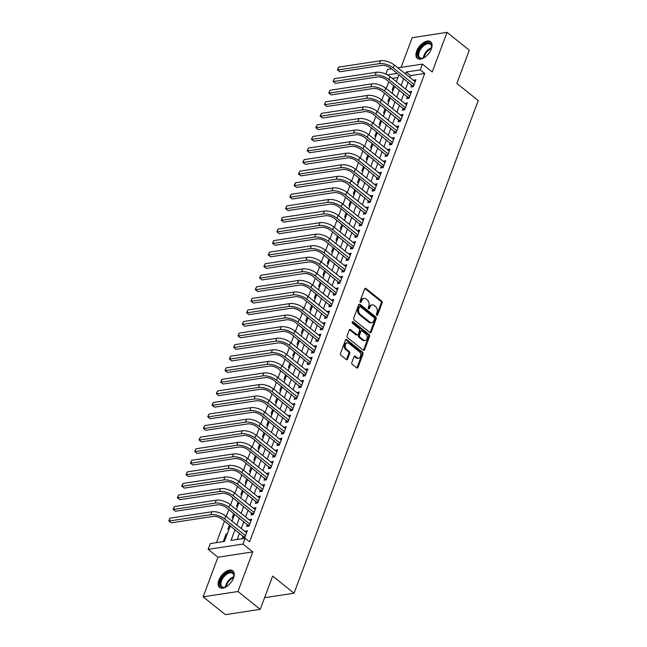 <?xml version="1.0" encoding="UTF-8"?>
<svg xmlns="http://www.w3.org/2000/svg" width="647" height="647" viewBox="0 0 647 647"><rect width="100%" height="100%" fill="white"/><g stroke="black" fill="none" stroke-linecap="round" stroke-linejoin="round"><path stroke-width="0.97" d="M376.7 315.275A0.938 0.671 81.3 0 0 377.605 314.968L382.118 302.909A1.343 0.962 81.3 0 0 381.665 301.073L365.935 288.473A1.343 0.962 81.3 0 0 364.633 288.902L360.12 300.968A0.938 0.671 81.3 0 0 361.349 301.947L361.932 300.386A4.294 3.073 81.3 0 1 364.083 298.38A4.294 3.073 81.3 0 1 366.089 298.995L367.399 300.046A4.294 3.073 81.3 0 1 368.839 305.918L368.256 307.479A0.938 0.671 81.3 0 0 369.477 308.457L370.06 306.896A4.294 3.073 81.3 0 1 372.211 304.891A4.294 3.073 81.3 0 1 374.217 305.505L375.527 306.557A4.294 3.073 81.3 0 1 376.966 312.428L376.384 313.989A0.938 0.671 81.3 0 0 376.7 315.275M376.627 315.202A0.938 0.671 81.3 0 0 376.667 315.113L381.172 303.047A1.343 0.962 81.3 0 0 380.727 301.211L364.989 288.611A1.343 0.962 81.3 0 0 364.859 288.522M360.363 302.181A0.938 0.671 81.3 0 0 360.403 302.092L360.986 300.531L361.932 300.386M368.491 308.692A0.938 0.671 81.3 0 0 368.531 308.603L369.122 307.042L370.06 306.896M233.518 578.014A10.659 5.863 -51.3 0 0 232.831 570.808A10.659 5.863 -51.3 0 0 225.48 571.835A10.659 5.863 -51.3 0 0 218.823 580.246A10.659 5.863 -51.3 0 0 219.511 587.444A10.659 5.863 -51.3 0 0 226.862 586.425A10.659 5.863 -51.3 0 0 233.518 578.014M431.339 48.921A10.659 5.863 -51.3 0 0 430.651 41.723A10.659 5.863 -51.3 0 0 423.3 42.751A10.659 5.863 -51.3 0 0 416.644 51.162A10.659 5.863 -51.3 0 0 417.331 58.359A10.659 5.863 -51.3 0 0 424.683 57.332A10.659 5.863 -51.3 0 0 431.339 48.921M351.822 362.506A1.343 0.962 81.3 0 0 352.275 364.342L356.691 367.876A1.343 0.962 81.3 0 0 357.985 367.439L362.991 354.046A1.343 0.962 81.3 0 0 362.546 352.211L346.808 339.61A1.343 0.962 81.3 0 0 345.514 340.047L340.508 353.44A1.343 0.962 81.3 0 0 340.953 355.276L346.282 359.546A1.343 0.962 81.3 0 0 347.585 359.109L349.728 353.375A1.343 0.962 81.3 0 0 349.275 351.539L346.63 349.42A3.591 2.572 81.3 0 1 345.191 345.603A3.591 2.572 81.3 0 1 347.229 342.837A3.591 2.572 81.3 0 1 348.903 343.347L359.263 351.644A3.591 2.572 81.3 0 1 360.711 355.47A3.591 2.572 81.3 0 1 358.673 358.228A3.591 2.572 81.3 0 1 356.99 357.718L355.268 356.335A1.343 0.962 81.3 0 0 353.966 356.772L351.822 362.506M260.24 609.337L225.391 614.65L203.134 596.817L237.975 591.512L260.24 609.337L272.67 576.089L294.037 593.21L478.238 100.552L456.863 83.431L469.293 50.183L447.037 32.35L432.22 71.963L422.426 64.11L420.267 69.892L424.715 73.459L249.596 541.838L245.148 538.272L242.989 544.054L208.14 549.36L210.307 543.577L224.428 541.426L230.3 525.736M237.975 591.512L252.783 551.899L242.989 544.054M369.89 332.574A1.343 0.962 81.3 0 0 371.184 332.137L376.198 318.745A1.343 0.962 81.3 0 0 375.745 316.909L360.007 304.308A1.343 0.962 81.3 0 0 358.713 304.737L353.707 318.138A1.343 0.962 81.3 0 0 354.152 319.974L369.89 332.574M369.599 336.391L364.584 349.792A1.343 0.962 81.3 0 1 363.29 350.221L347.552 337.621A1.343 0.962 81.3 0 1 347.107 335.785L349.251 330.051A1.343 0.962 81.3 0 1 350.545 329.622L356.926 334.734A1.343 0.962 81.3 0 0 358.228 334.297L359.651 330.496A1.343 0.962 81.3 0 0 359.198 328.66L352.55 323.338A0.938 0.671 81.3 0 1 353.149 321.745L369.146 334.556A1.343 0.962 81.3 0 1 369.599 336.391L368.653 336.537L363.646 349.93L364.584 349.792M447.037 32.35L412.188 37.663L401.083 67.369M224.695 540.722L223.53 540.9L226.127 533.961L226.968 534.64M229.45 525.065L227.857 529.335L229.014 529.157M233.777 513.5L232.176 517.77L233.341 517.592M238.104 501.935L236.503 506.205L237.667 506.035M242.423 490.369L240.83 494.64L241.986 494.47M246.75 478.804L245.148 483.074L246.313 482.905M251.076 467.239L249.475 471.517L250.64 471.339M255.395 455.674L253.802 459.952L254.958 459.774M259.722 444.109L258.121 448.387L259.285 448.209M264.049 432.544L262.447 436.822L263.612 436.644M268.368 420.979L266.774 425.257L267.931 425.079M272.694 409.414L271.093 413.692L272.258 413.514M277.013 397.848L275.42 402.127L276.576 401.949M281.34 386.283L279.739 390.562L280.903 390.384M285.667 374.718L284.065 378.996L285.23 378.818M289.985 363.153L288.392 367.431L289.549 367.253M294.312 351.588L292.711 355.866L293.875 355.688M298.639 340.023L297.038 344.301L298.202 344.123M302.958 328.458L301.365 332.736L302.521 332.558M307.285 316.893L305.683 321.171L306.848 320.993M311.611 305.327L310.01 309.606L311.175 309.428M315.93 293.762L314.337 298.041L315.493 297.863M320.257 282.197L318.656 286.475L319.82 286.298M324.584 270.632L322.982 274.91L324.147 274.732M328.902 259.075L327.301 263.345L328.466 263.167M333.229 247.51L331.628 251.78L332.793 251.602M337.548 235.945L335.955 240.215L337.111 240.037M341.875 224.38L340.273 228.65L341.438 228.472M346.202 212.814L344.6 217.085L345.765 216.907M350.52 201.249L348.927 205.52L350.084 205.35M354.847 189.684L353.246 193.954L354.41 193.785M359.174 178.119L357.573 182.397L358.737 182.219M363.493 166.554L361.899 170.832L363.056 170.654M367.82 154.989L366.218 159.267L367.383 159.089M372.146 143.424L370.545 147.702L371.71 147.524M376.465 131.859L374.872 136.137L376.028 135.959M380.792 120.293L379.191 124.572L380.355 124.394M385.111 108.728L383.517 113.007L384.674 112.829M389.437 97.163L387.836 101.442L389.001 101.264M411.751 84.983L410.999 87.005L413.352 86.649L415.948 79.71L413.482 80.365M407.432 96.549L406.672 98.57L409.025 98.215L411.621 91.276L409.155 91.931M403.105 108.114L402.345 110.136L404.707 109.772L407.295 102.833L404.836 103.496M398.778 119.679L398.026 121.701L400.38 121.337L402.976 114.398L400.509 115.061M394.46 131.244L393.7 133.266L396.053 132.902L398.649 125.963L396.182 126.618M390.133 142.801L389.381 144.831L391.734 144.467L394.322 137.528L391.864 138.183M385.806 154.366L385.054 156.396L387.407 156.032L390.004 149.093L387.537 149.748M381.487 165.931L380.727 167.961L383.081 167.597L385.677 160.658L383.21 161.313M377.161 177.496L376.408 179.526L378.762 179.162L381.358 172.223L378.891 172.878M372.842 189.061L372.082 191.091L374.435 190.728L377.031 183.788L374.564 184.444M368.515 200.627L367.755 202.657L370.108 202.293L372.704 195.354L370.238 196.009M364.188 212.192L363.436 214.214L365.79 213.858L368.386 206.919L365.919 207.574M359.869 223.757L359.109 225.779L361.463 225.423L364.059 218.484L361.592 219.139M355.543 235.322L354.782 237.344L357.144 236.988L359.732 230.049L357.273 230.704M351.216 246.887L350.464 248.909L352.817 248.553L355.413 241.614L352.947 242.269M346.897 258.452L346.137 260.474L348.49 260.118L351.086 253.179L348.62 253.834M342.57 270.017L341.818 272.039L344.172 271.683L346.76 264.744L344.301 265.399M338.244 281.582L337.491 283.604L339.845 283.249L342.441 276.309L339.974 276.965M333.925 293.148L333.165 295.169L335.518 294.814L338.114 287.875L335.647 288.53M329.598 304.713L328.846 306.735L331.199 306.379L333.787 299.44L331.329 300.095M325.279 316.278L324.519 318.3L326.872 317.944L329.469 311.005L327.002 311.66M320.952 327.843L320.192 329.865L322.546 329.509L325.142 322.57L322.675 323.225M316.626 339.408L315.873 341.43L318.227 341.074L320.823 334.135L318.356 334.79M312.307 350.973L311.547 352.995L313.9 352.639L316.496 345.7L314.03 346.355M307.98 362.538L307.22 364.56L309.573 364.204L312.169 357.265L309.703 357.92M303.653 374.103L302.901 376.125L305.255 375.77L307.851 368.83L305.384 369.486M299.335 385.669L298.574 387.69L300.928 387.335L303.524 380.396L301.057 381.051M295.008 397.234L294.248 399.256L296.609 398.892L299.197 391.953L296.738 392.616M290.681 408.799L289.929 410.821L292.282 410.457L294.878 403.518L292.412 404.181M286.362 420.364L285.602 422.386L287.955 422.022L290.552 415.083L288.085 415.738M282.035 431.921L281.283 433.951L283.637 433.587L286.225 426.648L283.766 427.303M277.709 443.486L276.956 445.516L279.31 445.152L281.906 438.213L279.439 438.868M273.39 455.051L272.63 457.081L274.983 456.717L277.579 449.778L275.112 450.433M269.063 466.616L268.311 468.646L270.664 468.282L273.26 461.343L270.794 461.998M264.744 478.182L263.984 480.211L266.338 479.848L268.934 472.908L266.467 473.564M260.418 489.747L259.657 491.777L262.011 491.413L264.607 484.474L262.14 485.129M256.091 501.312L255.339 503.334L257.692 502.978L260.288 496.039L257.821 496.694M251.772 512.877L251.012 514.899L253.365 514.543L255.961 507.604L253.495 508.259M247.445 524.442L246.685 526.464L249.046 526.108L251.634 519.169L249.176 519.824M424.715 73.459L410.594 75.618L409.891 77.486M408.168 82.104L405.572 89.051M403.841 93.669L401.245 100.617M399.514 105.235L396.918 112.182M395.196 116.8L392.6 123.747M390.869 128.365L388.273 135.312M386.55 139.93L383.946 146.877M382.223 151.495L379.627 158.442M377.897 163.06L375.3 170.007M373.578 174.625L370.974 181.572M369.251 186.19L366.655 193.138M364.924 197.756L362.328 204.703M360.605 209.321L358.009 216.268M356.279 220.886L353.683 227.833M351.952 232.451L349.356 239.398M347.633 244.016L345.037 250.963M343.306 255.581L340.71 262.528M338.979 267.146L336.383 274.093M334.661 278.711L332.065 285.659M330.334 290.277L327.738 297.224M326.015 301.842L323.411 308.789M321.688 313.407L319.092 320.354M317.362 324.972L314.765 331.911M313.043 336.537L310.439 343.476M308.716 348.094L306.12 355.041M304.389 359.659L301.793 366.606M300.071 371.224L297.474 378.171M295.744 382.789L293.148 389.737M291.417 394.355L288.821 401.302M287.098 405.92L284.502 412.867M282.771 417.485L280.175 424.432M278.453 429.05L275.848 435.997M274.126 440.615L271.53 447.562M269.799 452.18L267.203 459.127M265.48 463.745L262.876 470.692M261.153 475.31L258.557 482.258M256.827 486.876L254.231 493.823M252.508 498.441L249.912 505.388M248.181 510.006L245.585 516.953M243.854 521.571L241.258 528.518M239.536 533.136L237.158 539.485M243.118 536.007L242.366 538.029L244.72 537.673L247.316 530.734L244.849 531.389M388.807 81.627L386.21 88.574M384.488 93.192L381.884 100.139M380.161 104.757L377.565 111.705M375.834 116.323L373.238 123.27M371.515 127.888L368.911 134.835M367.189 139.453L364.593 146.4M362.862 151.018L360.266 157.965M358.543 162.583L355.947 169.53M354.216 174.148L351.62 181.095M349.89 185.713L347.293 192.66M345.571 197.278L342.975 204.226M341.244 208.844L338.648 215.791M336.917 220.409L334.321 227.356M332.598 231.974L330.002 238.921M328.272 243.539L325.676 250.486M323.953 255.104L321.349 262.051M319.626 266.669L317.03 273.616M315.299 278.234L312.703 285.181M310.981 289.799L308.376 296.747M306.654 301.365L304.058 308.312M302.327 312.93L299.731 319.877M298.008 324.495L295.412 331.442M293.681 336.06L291.085 343.007M289.355 347.625L286.758 354.564M285.036 359.19L282.44 366.129M280.709 370.747L278.113 377.694M276.382 382.312L273.786 389.259M272.063 393.877L269.467 400.825M267.737 405.443L265.141 412.39M263.418 417.008L260.814 423.955M259.091 428.573L256.495 435.52M254.764 440.138L252.168 447.085M250.446 451.703L247.85 458.65M246.119 463.268L243.523 470.215M241.792 474.833L239.196 481.78M237.473 486.398L234.877 493.346M233.146 497.964L230.55 504.911M228.82 509.529L226.224 516.476M224.501 521.094L216.438 542.647M397.865 77.551L392.276 78.408M393.764 85.598L392.163 89.876L393.327 89.698M226.127 533.961L227.291 533.783M264.591 597.699L294.037 593.21M252.783 551.899L217.942 557.213L203.134 596.817M217.942 557.213L208.14 549.36M385.838 74.106L387.585 69.423L391.572 68.817M235.079 529.569L231.019 540.423L245.148 538.272M420.267 69.892L406.138 72.052L405.443 73.92M403.712 78.538L401.116 85.485M399.385 90.103L396.789 97.05M395.066 101.668L392.47 108.615M390.739 113.233L388.143 120.18M386.421 124.798L383.817 131.745M382.094 136.363L379.498 143.31M377.767 147.928L375.171 154.876M373.448 159.494L370.852 166.441M369.122 171.059L366.525 178.006M364.795 182.624L362.199 189.571M360.476 194.189L357.88 201.136M356.149 205.754L353.553 212.701M351.822 217.319L349.226 224.266M347.504 228.884L344.908 235.832M343.177 240.449L340.581 247.397M338.858 252.015L336.254 258.962M334.531 263.58L331.935 270.527M330.205 275.145L327.608 282.092M325.886 286.71L323.282 293.657M321.559 298.275L318.963 305.222M317.232 309.84L314.636 316.787M312.913 321.405L310.317 328.344M308.587 332.97L305.991 339.91M304.26 344.527L301.664 351.475M299.941 356.093L297.345 363.04M295.614 367.658L293.018 374.605M291.287 379.223L288.691 386.17M286.969 390.788L284.373 397.735M282.642 402.353L280.046 409.3M278.323 413.918L275.719 420.865M273.996 425.483L271.4 432.431M269.67 437.048L267.074 443.996M265.351 448.614L262.755 455.561M261.024 460.179L258.428 467.126M256.697 471.744L254.101 478.691M252.379 483.309L249.782 490.256M248.052 494.874L245.456 501.821M243.725 506.439L241.129 513.386M239.406 518.004L236.81 524.952M397.865 67.854L422.426 64.11M397.29 73.394L387.44 74.898M232.022 521.118L234.618 514.171M236.349 509.553L238.945 502.606M240.668 497.988L243.272 491.041M244.995 486.423L247.591 479.476M249.321 474.858L251.918 467.91M253.64 463.292L256.244 456.345M257.967 451.727L260.563 444.78M262.294 440.162L264.89 433.215M266.613 428.597L269.209 421.65M270.939 417.032L273.535 410.093M275.266 405.467L277.862 398.528M279.585 393.91L282.181 386.963M283.912 382.345L286.508 375.397M288.238 370.78L290.835 363.832M292.557 359.214L295.153 352.267M296.884 347.649L299.48 340.702M301.203 336.084L303.807 329.137M305.53 324.519L308.126 317.572M309.856 312.954L312.452 306.007M314.175 301.389L316.771 294.442M318.502 289.824L321.098 282.876M322.829 278.259L325.425 271.311M327.147 266.693L329.744 259.746M331.474 255.128L334.07 248.181M335.801 243.563L338.397 236.616M340.12 231.998L342.716 225.051M344.447 220.433L347.043 213.486M348.765 208.868L351.37 201.921M353.092 197.303L355.688 190.355M357.419 185.738L360.015 178.79M361.738 174.172L364.342 167.225M366.065 162.607L368.661 155.66M370.391 151.042L372.987 144.095M374.71 139.477L377.306 132.53M379.037 127.912L381.633 120.973M383.364 116.347L385.96 109.408M387.682 104.79L390.278 97.843M392.009 93.225L394.605 86.277M396.336 81.659L398.932 74.712M410.594 75.618L406.138 72.052M413.595 80.066L415.301 81.433M409.268 91.631L410.974 92.998M404.941 103.196L406.656 104.563M400.622 114.762L402.329 116.128M396.296 126.327L398.002 127.694M391.969 137.892L393.683 139.259M387.65 149.457L389.357 150.824M383.323 161.022L385.03 162.389M378.996 172.587L380.711 173.954M374.678 184.152L376.384 185.519M370.351 195.718L372.057 197.084M366.032 207.283L367.739 208.649M361.705 218.84L363.412 220.215M357.379 230.405L359.085 231.78M353.06 241.97L354.766 243.345M348.733 253.535L350.439 254.91M344.406 265.1L346.121 266.467M340.087 276.665L341.794 278.032M335.761 288.23L337.467 289.597M331.434 299.796L333.148 301.162M327.115 311.361L328.822 312.727M322.788 322.926L324.495 324.293M318.461 334.491L320.176 335.858M314.143 346.056L315.849 347.423M309.816 357.621L311.522 358.988M305.497 369.186L307.204 370.553M301.17 380.751L302.877 382.118M296.844 392.317L298.558 393.683M292.525 403.882L294.231 405.248M288.198 415.447L289.905 416.814M283.871 427.012L285.586 428.379M279.553 438.577L281.259 439.944M275.226 450.142L276.932 451.509M270.899 461.707L272.613 463.074M266.58 473.272L268.287 474.639M262.253 484.838L263.96 486.204M257.927 496.403L259.641 497.769M253.608 507.96L255.314 509.335M249.281 519.525L250.987 520.9M244.962 531.09L246.669 532.465M372.211 304.891L371.273 305.036A4.294 3.073 81.3 0 0 369.122 307.042M364.083 298.38L363.137 298.526A4.294 3.073 81.3 0 0 360.986 300.531M370.019 332.663A1.343 0.962 81.3 0 0 370.246 332.283L375.252 318.882A1.343 0.962 81.3 0 0 374.807 317.054L359.069 304.446A1.343 0.962 81.3 0 0 358.939 304.357M374.508 319.011A0.938 0.671 81.3 0 0 374.192 317.726L360.379 306.662A0.938 0.671 81.3 0 0 359.465 306.969L358.85 308.611A4.294 3.073 81.3 0 0 360.29 314.491L369.736 322.052A4.294 3.073 81.3 0 0 371.742 322.659A4.294 3.073 81.3 0 0 373.885 320.653L374.508 319.011M359.942 306.532L358.996 306.678A0.938 0.671 81.3 0 0 358.527 307.115L359.465 306.969M371.742 322.659L370.796 322.804A4.294 3.073 81.3 0 1 368.79 322.19L359.352 314.628A4.294 3.073 81.3 0 1 357.912 308.756L358.527 307.115M357.556 334.92L356.61 335.065A1.343 0.962 81.3 0 1 355.987 334.871L349.606 329.76A1.343 0.962 81.3 0 0 349.477 329.671M352.283 321.955L368.2 334.701L369.146 334.556M363.549 340.031A3.591 2.572 81.3 0 0 365.223 340.54A3.591 2.572 81.3 0 0 367.261 337.783A3.591 2.572 81.3 0 0 365.822 333.957L362.166 331.038A1.343 0.962 81.3 0 0 360.872 331.474L359.449 335.275A1.343 0.962 81.3 0 0 359.902 337.111L363.549 340.031L362.603 340.176A3.591 2.572 81.3 0 0 364.285 340.686L365.223 340.54M361.544 330.843L360.605 330.989A1.343 0.962 81.3 0 0 359.926 331.612L360.872 331.474M362.603 340.176L358.956 337.257A1.343 0.962 81.3 0 1 358.511 335.421L359.926 331.612M368.653 336.537A1.343 0.962 81.3 0 0 368.2 334.701M358.673 358.228L357.726 358.373A3.591 2.572 81.3 0 1 356.052 357.864L354.321 356.481A1.343 0.962 81.3 0 0 354.192 356.392M347.229 342.837L346.291 342.983A3.591 2.572 81.3 0 0 344.244 345.749A3.591 2.572 81.3 0 0 345.692 349.566L346.63 349.42M346.412 359.635A1.343 0.962 81.3 0 0 346.646 359.255L348.79 353.521A1.343 0.962 81.3 0 0 348.337 351.685L345.692 349.566M356.82 367.965A1.343 0.962 81.3 0 0 357.047 367.585L362.053 354.192A1.343 0.962 81.3 0 0 361.6 352.356L345.87 339.748A1.343 0.962 81.3 0 0 345.741 339.667M413.231 86.666L390.869 68.258A6.834 2.928 -159.5 0 0 381.706 65.404L339.853 71.785L337.394 69.86L338.704 67.11L380.565 60.729A10.247 4.392 20.5 0 1 394.306 65.007L415.188 81.732M338.704 67.11L337.629 70.005L379.482 63.624A10.247 4.392 20.5 0 1 393.222 67.895L414.104 84.62M337.394 69.86L339.853 71.785M412.649 85.695L413.773 85.525M424.925 57.162A9.22 5.071 128.7 0 1 422.976 58.117A9.22 5.071 128.7 0 1 418.35 51.582A9.22 5.071 128.7 0 1 426.591 43.05A9.22 5.071 128.7 0 1 431.646 47.288A9.22 5.071 128.7 0 1 431.145 49.398M431.606 47.595A8.54 4.699 -51.3 0 0 430.49 44.303A8.54 4.699 -51.3 0 0 424.594 45.12A8.54 4.699 -51.3 0 0 419.264 51.865A8.54 4.699 -51.3 0 0 419.814 57.632A8.54 4.699 -51.3 0 0 423.267 58.004M431.153 42.217A10.587 5.823 -51.3 0 0 417.404 51.72A10.587 5.823 -51.3 0 0 417.922 58.731M227.105 586.255A9.22 5.071 128.7 0 1 225.156 587.201A9.22 5.071 128.7 0 1 219.915 583.303A9.22 5.071 128.7 0 1 226.232 573.42A9.22 5.071 128.7 0 1 233.834 576.372A9.22 5.071 128.7 0 1 233.332 578.483M233.785 576.687A8.54 4.699 -51.3 0 0 232.669 573.388A8.54 4.699 -51.3 0 0 226.725 574.245A8.54 4.699 -51.3 0 0 221.994 586.724A8.54 4.699 -51.3 0 0 225.447 587.096M233.332 571.309A10.587 5.823 -51.3 0 0 226.135 572.49A10.587 5.823 -51.3 0 0 220.101 587.824M408.912 98.231L386.542 79.824A6.834 2.928 -159.5 0 0 377.387 76.969L335.526 83.35L333.068 81.425L334.386 78.675L376.239 72.294A10.247 4.392 20.5 0 1 389.979 76.572L410.861 93.297M334.386 78.675L333.302 81.571L375.155 75.189A10.247 4.392 20.5 0 1 388.904 79.46L409.786 96.185M333.068 81.425L335.526 83.35M408.322 97.26L409.446 97.09M404.585 109.796L382.223 91.381A6.834 2.928 -159.5 0 0 373.06 88.534L331.207 94.915L328.749 92.99L330.059 90.24L371.912 83.859A10.247 4.392 20.5 0 1 385.661 88.138L406.542 104.863M330.059 90.24L328.975 93.136L370.836 86.755A10.247 4.392 20.5 0 1 384.577 91.025L405.459 107.75M328.749 92.99L331.207 94.915M404.003 108.825L405.119 108.656M400.267 121.361L377.897 102.946A6.834 2.928 -159.5 0 0 368.733 100.099L326.881 106.48L324.422 104.547L325.732 101.805L367.593 95.424A10.247 4.392 20.5 0 1 381.334 99.703L402.216 116.428M325.732 101.805L324.657 104.701L366.509 98.32A10.247 4.392 20.5 0 1 380.25 102.59L401.132 119.315M324.422 104.547L326.881 106.48M399.676 120.391L400.8 120.221M395.94 132.926L373.578 114.511A6.834 2.928 -159.5 0 0 364.415 111.664L322.554 118.045L320.095 116.112L321.413 113.371L363.266 106.99A10.247 4.392 20.5 0 1 377.007 111.268L397.897 127.993M321.413 113.371L320.33 116.258L362.191 109.885A10.247 4.392 20.5 0 1 375.931 114.155L396.813 130.88M320.095 116.112L322.554 118.045M395.357 131.956L396.474 131.786M391.613 144.491L369.251 126.076A6.834 2.928 -159.5 0 0 360.088 123.229L318.235 129.61L315.776 127.677L317.087 124.936L358.948 118.555A10.247 4.392 20.5 0 1 372.688 122.825L393.57 139.558M317.087 124.936L316.003 127.823L357.864 121.45A10.247 4.392 20.5 0 1 371.604 125.72L392.486 142.445M315.776 127.677L318.235 129.61M391.031 143.521L392.147 143.351M387.294 156.056L364.924 137.641A6.834 2.928 -159.5 0 0 355.769 134.794L313.908 141.175L311.45 139.242L312.76 136.501L354.621 130.12A10.247 4.392 20.5 0 1 368.361 134.39L389.243 151.123M312.76 136.501L311.684 139.388L353.537 133.015A10.247 4.392 20.5 0 1 367.278 137.285L388.168 154.01M311.45 139.242L313.908 141.175M386.704 155.086L387.828 154.916M382.967 167.613L360.605 149.206A6.834 2.928 -159.5 0 0 351.442 146.359L309.581 152.741L307.123 150.808L308.441 148.066L350.294 141.685A10.247 4.392 20.5 0 1 364.035 145.955L384.925 162.688M308.441 148.066L307.357 150.953L349.218 144.58A10.247 4.392 20.5 0 1 362.959 148.85L383.841 165.575M307.123 150.808L309.581 152.741M382.385 166.651L383.501 166.481M378.641 179.179L356.279 160.771A6.834 2.928 -159.5 0 0 347.115 157.925L305.263 164.306L302.804 162.373L304.114 159.631L345.975 153.25A10.247 4.392 20.5 0 1 359.716 157.52L380.598 174.253M304.114 159.631L303.031 162.518L344.891 156.145A10.247 4.392 20.5 0 1 358.632 160.416L379.514 177.141M302.804 162.373L305.263 164.306M378.058 178.216L379.174 178.046M374.322 190.744L351.952 172.337A6.834 2.928 -159.5 0 0 342.797 169.49L300.936 175.871L298.477 173.938L299.787 171.196L341.648 164.815A10.247 4.392 20.5 0 1 355.389 169.085L376.271 185.81M299.787 171.196L298.712 174.083L340.565 167.702A10.247 4.392 20.5 0 1 354.305 171.981L375.195 188.706M298.477 173.938L300.936 175.871M373.731 189.781L374.856 189.611M369.995 202.309L347.633 183.902A6.834 2.928 -159.5 0 0 338.47 181.055L296.609 187.436L294.15 185.503L295.469 182.761L337.322 176.38A10.247 4.392 20.5 0 1 351.062 180.65L371.952 197.375M295.469 182.761L294.385 185.649L336.246 179.268A10.247 4.392 20.5 0 1 349.987 183.546L370.868 200.271M294.15 185.503L296.609 187.436M369.413 201.346L370.529 201.177M365.668 213.874L343.306 195.467A6.834 2.928 -159.5 0 0 334.143 192.62L292.29 199.001L289.832 197.068L291.142 194.326L333.003 187.945A10.247 4.392 20.5 0 1 346.743 192.216L367.625 208.941M291.142 194.326L290.066 197.214L331.919 190.833A10.247 4.392 20.5 0 1 345.66 195.111L366.542 211.836M289.832 197.068L292.29 199.001M365.086 212.912L366.202 212.742M361.349 225.439L338.979 207.032A6.834 2.928 -159.5 0 0 329.824 204.185L287.964 210.566L285.505 208.633L286.823 205.892L328.676 199.511A10.247 4.392 20.5 0 1 342.417 203.781L363.299 220.506M286.823 205.892L285.739 208.779L327.592 202.398A10.247 4.392 20.5 0 1 341.341 206.676L362.223 223.401M285.505 208.633L287.964 210.566M360.759 224.477L361.883 224.307M357.023 237.004L334.661 218.597A6.834 2.928 -159.5 0 0 325.498 215.75L283.645 222.131L281.186 220.198L282.496 217.457L324.349 211.076A10.247 4.392 20.5 0 1 338.098 215.346L358.98 232.071M282.496 217.457L281.413 220.344L323.274 213.963A10.247 4.392 20.5 0 1 337.014 218.241L357.896 234.966M281.186 220.198L283.645 222.131M356.44 236.042L357.556 235.872M352.704 248.569L330.334 230.162A6.834 2.928 -159.5 0 0 321.171 227.315L279.318 233.696L276.859 231.763L278.17 229.022L320.03 222.641A10.247 4.392 20.5 0 1 333.771 226.911L354.653 243.636M278.17 229.022L277.094 231.909L318.947 225.528A10.247 4.392 20.5 0 1 332.687 229.806L353.569 246.531M276.859 231.763L279.318 233.696M352.114 247.607L353.238 247.437M348.377 260.134L326.015 241.727A6.834 2.928 -159.5 0 0 316.852 238.88L274.991 245.262L272.533 243.329L273.851 240.587L315.704 234.206A10.247 4.392 20.5 0 1 329.444 238.476L350.326 255.201M273.851 240.587L272.767 243.474L314.62 237.093A10.247 4.392 20.5 0 1 328.369 241.371L349.251 258.096M272.533 243.329L274.991 245.262M347.795 259.172L348.911 259.002M344.05 271.7L321.688 253.292A6.834 2.928 -159.5 0 0 312.525 250.446L270.672 256.819L268.214 254.894L269.524 252.152L311.385 245.771A10.247 4.392 20.5 0 1 325.126 250.041L346.008 266.766M269.524 252.152L268.44 255.039L310.301 248.658A10.247 4.392 20.5 0 1 324.042 252.937L344.924 269.662M268.214 254.894L270.672 256.819M343.468 270.737L344.584 270.567M339.732 283.265L317.362 264.858A6.834 2.928 -159.5 0 0 308.198 262.011L266.346 268.384L263.887 266.459L265.197 263.709L307.058 257.336A10.247 4.392 20.5 0 1 320.799 261.606L341.681 278.331M265.197 263.709L264.122 266.604L305.974 260.223A10.247 4.392 20.5 0 1 319.715 264.502L340.605 281.227M263.887 266.459L266.346 268.384M339.141 282.302L340.265 282.132M335.405 294.83L313.043 276.423A6.834 2.928 -159.5 0 0 303.88 273.576L262.019 279.949L259.56 278.024L260.878 275.274L302.731 268.901A10.247 4.392 20.5 0 1 316.472 273.171L337.362 289.896M260.878 275.274L259.795 278.17L301.656 271.789A10.247 4.392 20.5 0 1 315.396 276.059L336.278 292.792M259.56 278.024L262.019 279.949M334.822 293.867L335.939 293.698M331.078 306.395L308.716 287.988A6.834 2.928 -159.5 0 0 299.553 285.141L257.7 291.514L255.242 289.589L256.552 286.839L298.413 280.466A10.247 4.392 20.5 0 1 312.153 284.737L333.035 301.462M256.552 286.839L255.468 289.735L297.329 283.354A10.247 4.392 20.5 0 1 311.07 287.624L331.951 304.357M255.242 289.589L257.7 291.514M330.496 305.433L331.612 305.263M326.759 317.96L304.389 299.553A6.834 2.928 -159.5 0 0 295.234 296.706L253.373 303.079L250.915 301.154L252.225 298.404L294.086 292.032A10.247 4.392 20.5 0 1 307.826 296.302L328.708 313.027M252.225 298.404L251.149 301.3L293.002 294.919A10.247 4.392 20.5 0 1 306.743 299.189L327.633 315.922M250.915 301.154L253.373 303.079M326.169 316.998L327.293 316.828M322.432 329.525L300.071 311.118A6.834 2.928 -159.5 0 0 290.907 308.263L249.046 314.644L246.588 312.719L247.906 309.97L289.759 303.597A10.247 4.392 20.5 0 1 303.5 307.867L324.39 324.592M247.906 309.97L246.822 312.865L288.683 306.484A10.247 4.392 20.5 0 1 302.424 310.754L323.306 327.479M246.588 312.719L249.046 314.644M321.85 328.563L322.966 328.385M318.106 341.09L295.744 322.683A6.834 2.928 -159.5 0 0 286.581 319.828L244.728 326.209L242.269 324.284L243.579 321.535L285.44 315.154A10.247 4.392 20.5 0 1 299.181 319.432L320.063 336.157M243.579 321.535L242.496 324.43L284.356 318.049A10.247 4.392 20.5 0 1 298.097 322.319L318.979 339.044M242.269 324.284L244.728 326.209M317.523 340.128L318.639 339.95M313.787 352.655L291.417 334.248A6.834 2.928 -159.5 0 0 282.262 331.393L240.401 337.774L237.942 335.85L239.261 333.1L281.113 326.719A10.247 4.392 20.5 0 1 294.854 330.997L315.736 347.722M239.261 333.1L238.177 335.995L280.03 329.614A10.247 4.392 20.5 0 1 293.77 333.884L314.66 350.609M237.942 335.85L240.401 337.774M313.197 351.685L314.321 351.515M309.46 364.221L287.098 345.813A6.834 2.928 -159.5 0 0 277.935 342.959L236.074 349.34L233.624 347.415L234.934 344.665L276.787 338.284A10.247 4.392 20.5 0 1 290.535 342.562L311.417 359.287M234.934 344.665L233.85 347.56L275.711 341.179A10.247 4.392 20.5 0 1 289.452 345.449L310.334 362.174M233.624 347.415L236.074 349.34M308.878 363.25L309.994 363.08M305.133 375.786L282.771 357.379A6.834 2.928 -159.5 0 0 273.608 354.524L231.755 360.905L229.297 358.98L230.607 356.23L272.468 349.849A10.247 4.392 20.5 0 1 286.209 354.127L307.09 370.852M230.607 356.23L229.531 359.125L271.384 352.744A10.247 4.392 20.5 0 1 285.125 357.015L306.007 373.74M229.297 358.98L231.755 360.905M304.551 374.815L305.675 374.645M300.815 387.351L278.445 368.944A6.834 2.928 -159.5 0 0 269.289 366.089L227.429 372.47L224.97 370.545L226.288 367.795L268.141 361.414A10.247 4.392 20.5 0 1 281.882 365.692L302.764 382.417M226.288 367.795L225.205 370.691L267.057 364.31A10.247 4.392 20.5 0 1 280.806 368.58L301.688 385.305M224.97 370.545L227.429 372.47M300.224 386.38L301.348 386.21M296.488 398.916L274.126 380.501A6.834 2.928 -159.5 0 0 264.963 377.654L223.11 384.035L220.651 382.11L221.961 379.36L263.814 372.979A10.247 4.392 20.5 0 1 277.563 377.258L298.445 393.983M221.961 379.36L220.878 382.256L262.739 375.875A10.247 4.392 20.5 0 1 276.479 380.145L297.361 396.87M220.651 382.11L223.11 384.035M295.905 397.945L297.022 397.776M292.169 410.481L269.799 392.066A6.834 2.928 -159.5 0 0 260.636 389.219L218.783 395.6L216.324 393.667L217.635 390.925L259.496 384.544A10.247 4.392 20.5 0 1 273.236 388.823L294.118 405.548M217.635 390.925L216.559 393.821L258.412 387.44A10.247 4.392 20.5 0 1 272.152 391.71L293.034 408.435M216.324 393.667L218.783 395.6M291.579 409.511L292.703 409.341M287.842 422.046L265.48 403.631A6.834 2.928 -159.5 0 0 256.317 400.784L214.456 407.165L211.998 405.232L213.316 402.491L255.169 396.11A10.247 4.392 20.5 0 1 268.909 400.388L289.799 417.113M213.316 402.491L212.232 405.378L254.093 399.005A10.247 4.392 20.5 0 1 267.834 403.275L288.716 420M211.998 405.232L214.456 407.165M287.26 421.076L288.376 420.906M283.515 433.611L261.153 415.196A6.834 2.928 -159.5 0 0 251.99 412.349L210.138 418.73L207.679 416.797L208.989 414.056L250.85 407.675A10.247 4.392 20.5 0 1 264.591 411.945L285.473 428.678M208.989 414.056L207.905 416.943L249.766 410.57A10.247 4.392 20.5 0 1 263.507 414.84L284.389 431.565M207.679 416.797L210.138 418.73M282.933 432.641L284.049 432.471M279.197 445.176L256.827 426.761A6.834 2.928 -159.5 0 0 247.672 423.914L205.811 430.295L203.352 428.363L204.662 425.621L246.523 419.24A10.247 4.392 20.5 0 1 260.264 423.51L281.146 440.243M204.662 425.621L203.587 428.508L245.439 422.135A10.247 4.392 20.5 0 1 259.18 426.405L280.07 443.13M203.352 428.363L205.811 430.295M278.606 444.206L279.73 444.036M274.87 456.733L252.508 438.326A6.834 2.928 -159.5 0 0 243.345 435.48L201.484 441.861L199.025 439.928L200.344 437.186L242.196 430.805A10.247 4.392 20.5 0 1 255.937 435.075L276.827 451.808M200.344 437.186L199.26 440.073L241.121 433.7A10.247 4.392 20.5 0 1 254.861 437.97L275.743 454.695M199.025 439.928L201.484 441.861M274.288 455.771L275.404 455.601M270.543 468.299L248.181 449.891A6.834 2.928 -159.5 0 0 239.018 447.045L197.165 453.426L194.707 451.493L196.017 448.751L237.878 442.37A10.247 4.392 20.5 0 1 251.618 446.64L272.5 463.373M196.017 448.751L194.933 451.638L236.794 445.265A10.247 4.392 20.5 0 1 250.535 449.536L271.416 466.261M194.707 451.493L197.165 453.426M269.961 467.336L271.077 467.166M266.224 479.864L243.854 461.457A6.834 2.928 -159.5 0 0 234.699 458.61L192.838 464.991L190.38 463.058L191.69 460.316L233.551 453.935A10.247 4.392 20.5 0 1 247.291 458.205L268.173 474.93M191.69 460.316L190.614 463.203L232.467 456.822A10.247 4.392 20.5 0 1 246.208 461.101L267.098 477.826M190.38 463.058L192.838 464.991M265.634 478.901L266.758 478.731M261.898 491.429L239.536 473.022A6.834 2.928 -159.5 0 0 230.372 470.175L188.512 476.556L186.053 474.623L187.371 471.881L229.224 465.5A10.247 4.392 20.5 0 1 242.965 469.771L263.855 486.495M187.371 471.881L186.287 474.769L228.148 468.388A10.247 4.392 20.5 0 1 241.889 472.666L262.771 489.391M186.053 474.623L188.512 476.556M261.315 490.466L262.431 490.297M257.571 502.994L235.209 484.587A6.834 2.928 -159.5 0 0 226.046 481.74L184.193 488.121L181.734 486.188L183.044 483.446L224.905 477.065A10.247 4.392 20.5 0 1 238.646 481.336L259.528 498.061M183.044 483.446L181.969 486.334L223.822 479.953A10.247 4.392 20.5 0 1 237.562 484.231L258.444 500.956M181.734 486.188L184.193 488.121M256.988 502.032L258.104 501.862M253.252 514.559L230.882 496.152A6.834 2.928 -159.5 0 0 221.727 493.305L179.866 499.686L177.407 497.753L178.726 495.012L220.578 488.631A10.247 4.392 20.5 0 1 234.319 492.901L255.201 509.626M178.726 495.012L177.642 497.899L219.495 491.518A10.247 4.392 20.5 0 1 233.243 495.796L254.125 512.521M177.407 497.753L179.866 499.686M252.662 513.597L253.786 513.427M248.925 526.124L226.563 507.717A6.834 2.928 -159.5 0 0 217.4 504.87L175.547 511.251L173.089 509.318L174.399 506.577L216.252 500.196A10.247 4.392 20.5 0 1 230 504.466L250.882 521.191M174.399 506.577L173.315 509.464L215.176 503.083A10.247 4.392 20.5 0 1 228.917 507.361L249.799 524.086M173.089 509.318L175.547 511.251M248.343 525.162L249.459 524.992M244.606 537.689L222.236 519.282A6.834 2.928 -159.5 0 0 213.073 516.435L171.22 522.816L168.762 520.884L170.072 518.142L211.933 511.761A10.247 4.392 20.5 0 1 225.674 516.031L246.556 532.756M170.072 518.142L168.996 521.029L210.849 514.648A10.247 4.392 20.5 0 1 224.59 518.926L245.472 535.651M168.762 520.884L171.22 522.816M244.016 536.727L245.14 536.557M376.667 315.113L377.605 314.968M360.403 302.092L361.349 301.947M368.531 308.603L369.477 308.457M364.989 288.611L365.935 288.473M380.727 301.211L381.665 301.073M381.172 303.047L382.118 302.909M359.069 304.446L360.007 304.308M374.807 317.054L375.745 316.909M375.252 318.882L376.198 318.745M370.246 332.283L371.184 332.137M357.912 308.756L358.85 308.611M359.352 314.628L360.29 314.491M368.79 322.19L369.736 322.052M349.606 329.76L350.545 329.622M355.987 334.871L356.926 334.734M352.332 321.874L353.149 321.745M358.511 335.421L359.449 335.275M358.956 337.257L359.902 337.111M354.321 356.481L355.268 356.335M356.052 357.864L356.99 357.718M348.337 351.685L349.275 351.539M348.79 353.521L349.728 353.375M346.646 359.255L347.585 359.109M345.87 339.748L346.808 339.61M361.6 352.356L362.546 352.211M362.053 354.192L362.991 354.046M357.047 367.585L357.985 367.439M394.306 65.007L393.222 67.895M380.565 60.729L379.482 63.624M423.332 57.979A8.54 4.699 128.7 0 1 423.906 55.577A8.54 4.699 128.7 0 1 431.598 47.668M431.436 48.444A8.257 4.545 -51.3 0 0 424.537 55.901A8.257 4.545 -51.3 0 0 424.06 57.656M225.52 587.072A8.54 4.699 128.7 0 1 231.367 577.965A8.54 4.699 128.7 0 1 233.777 576.752M233.616 577.536A8.257 4.545 -51.3 0 0 231.828 578.507A8.257 4.545 -51.3 0 0 226.24 586.74M389.979 76.572L388.904 79.46M376.239 72.294L375.155 75.189M385.661 88.138L384.577 91.025M371.912 83.859L370.836 86.755M381.334 99.703L380.25 102.59M367.593 95.424L366.509 98.32M377.007 111.268L375.931 114.155M363.266 106.99L362.191 109.885M372.688 122.825L371.604 125.72M358.948 118.555L357.864 121.45M368.361 134.39L367.278 137.285M354.621 130.12L353.537 133.015M364.035 145.955L362.959 148.85M350.294 141.685L349.218 144.58M359.716 157.52L358.632 160.416M345.975 153.25L344.891 156.145M355.389 169.085L354.305 171.981M341.648 164.815L340.565 167.702M351.062 180.65L349.987 183.546M337.322 176.38L336.246 179.268M346.743 192.216L345.66 195.111M333.003 187.945L331.919 190.833M342.417 203.781L341.341 206.676M328.676 199.511L327.592 202.398M338.098 215.346L337.014 218.241M324.349 211.076L323.274 213.963M333.771 226.911L332.687 229.806M320.03 222.641L318.947 225.528M329.444 238.476L328.369 241.371M315.704 234.206L314.62 237.093M325.126 250.041L324.042 252.937M311.385 245.771L310.301 248.658M320.799 261.606L319.715 264.502M307.058 257.336L305.974 260.223M316.472 273.171L315.396 276.059M302.731 268.901L301.656 271.789M312.153 284.737L311.07 287.624M298.413 280.466L297.329 283.354M307.826 296.302L306.743 299.189M294.086 292.032L293.002 294.919M303.5 307.867L302.424 310.754M289.759 303.597L288.683 306.484M299.181 319.432L298.097 322.319M285.44 315.154L284.356 318.049M294.854 330.997L293.77 333.884M281.113 326.719L280.03 329.614M290.535 342.562L289.452 345.449M276.787 338.284L275.711 341.179M286.209 354.127L285.125 357.015M272.468 349.849L271.384 352.744M281.882 365.692L280.806 368.58M268.141 361.414L267.057 364.31M277.563 377.258L276.479 380.145M263.814 372.979L262.739 375.875M273.236 388.823L272.152 391.71M259.496 384.544L258.412 387.44M268.909 400.388L267.834 403.275M255.169 396.11L254.093 399.005M264.591 411.945L263.507 414.84M250.85 407.675L249.766 410.57M260.264 423.51L259.18 426.405M246.523 419.24L245.439 422.135M255.937 435.075L254.861 437.97M242.196 430.805L241.121 433.7M251.618 446.64L250.535 449.536M237.878 442.37L236.794 445.265M247.291 458.205L246.208 461.101M233.551 453.935L232.467 456.822M242.965 469.771L241.889 472.666M229.224 465.5L228.148 468.388M238.646 481.336L237.562 484.231M224.905 477.065L223.822 479.953M234.319 492.901L233.243 495.796M220.578 488.631L219.495 491.518M230 504.466L228.917 507.361M216.252 500.196L215.176 503.083M225.674 516.031L224.59 518.926M211.933 511.761L210.849 514.648"/></g></svg>
